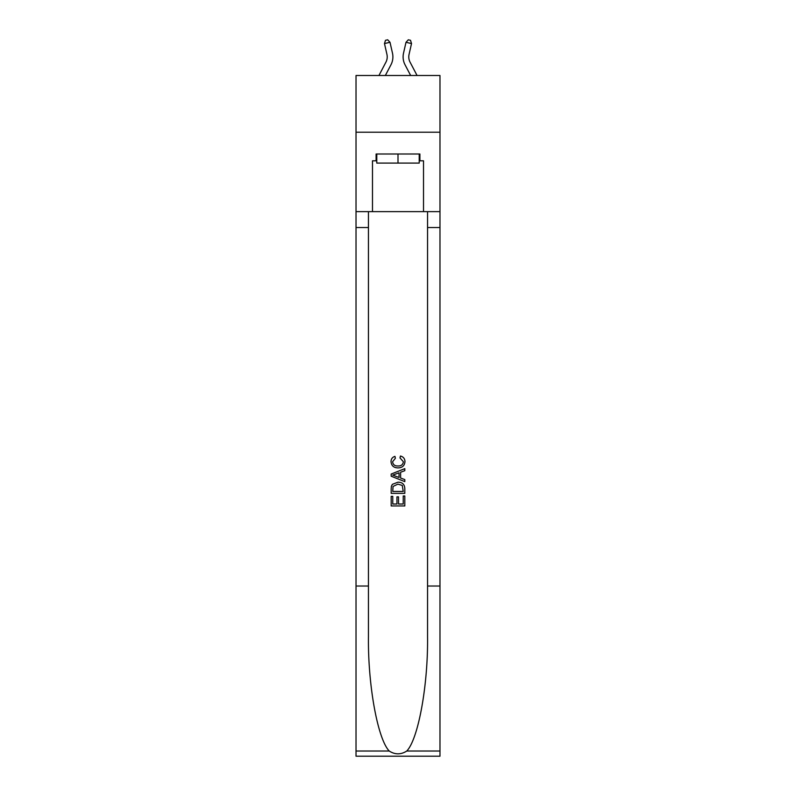 <?xml version="1.0" encoding="UTF-8"?>
<svg xmlns="http://www.w3.org/2000/svg" width="796" height="796" viewBox="0 0 796 796"><rect width="100%" height="100%" fill="white"/><g stroke="black" fill="none" stroke-linecap="round" stroke-linejoin="round"><path stroke-width="1.19" d="M439.979 132.226L439.979 75.501L356.021 75.501L356.021 132.226L439.979 132.226L439.979 211.636L423.522 211.636L423.522 160.812L419.9 160.812L419.9 154.006L376.1 154.006L376.1 160.812L376.787 160.812M386.936 54.377A11.343 11.343 -20.6 0 1 385.931 62.158A11.343 11.343 -20.6 0 0 386.936 54.377A11.343 11.343 -20.6 0 1 385.931 62.158A11.343 11.343 -20.6 0 0 386.936 54.377A11.343 11.343 -20.6 0 1 385.931 62.158A11.343 11.343 -20.6 0 0 386.936 54.377A11.343 11.343 -20.6 0 1 385.931 62.158A11.343 11.343 -20.6 0 0 386.936 54.377A11.343 11.343 -20.6 0 1 385.931 62.158A11.343 11.343 -20.6 0 0 386.936 54.377A11.343 11.343 -20.6 0 1 385.931 62.158A11.343 11.343 -20.6 0 0 386.936 54.377A11.343 11.343 -20.6 0 1 385.931 62.158A11.343 11.343 -20.6 0 0 386.936 54.377A11.343 11.343 -20.6 0 1 385.931 62.158A11.343 11.343 -20.6 0 0 386.936 54.377A11.343 11.343 -20.6 0 1 385.931 62.158A11.343 11.343 -20.6 0 0 386.936 54.377A11.343 11.343 -20.6 0 1 385.931 62.158L378.936 75.501L385.931 62.158A11.343 11.343 -30.3 0 0 386.936 54.377L384.478 43.561L385.483 40.307L387.692 39.8L390 42.297L392.468 53.113A17.015 17.015 159.4 0 1 390.955 64.794L385.344 75.501M417.064 75.501L410.069 62.158A11.343 11.343 30.3 0 1 409.064 54.377L411.522 43.561L406 42.297L403.532 53.113A17.015 17.015 -159.4 0 0 405.045 64.794L410.656 75.501M419.213 154.006L419.213 163.081L376.787 163.081L376.787 154.006M398 154.006L398 163.081M403.234 495.988L403.234 504.017L398.517 504.017L403.234 504.017L403.234 495.988L404.806 495.988L404.806 505.938L391.184 505.938L391.184 496.346L391.184 505.938M396.945 496.863L396.945 504.017L392.756 504.017L396.945 504.017L396.945 496.863L398.517 496.863L398.517 504.017M392.358 484.336L391.383 486.316L392.358 484.336L397.92 482.207C402.279 482.187 404.567 484.286 404.806 488.495L404.806 493.371L391.184 493.371L391.184 488.714L391.184 493.371M400.448 456.018L400 457.939L400.448 456.018C403.333 456.775 404.836 458.625 404.975 461.58C404.607 465.76 402.249 467.869 397.891 467.889L397.891 467.889C393.712 467.799 391.413 465.71 391.015 461.62L391.015 461.62C391.085 458.934 392.398 457.183 394.965 456.377L395.383 458.297L392.587 461.71C392.985 464.655 394.756 466.078 397.881 465.968C401.075 466.138 402.915 464.735 403.403 461.76L400 457.939M406.776 751.026L439.979 751.026L439.979 756.2L356.021 756.2L356.021 586.025L368.449 586.025L368.449 636.621C367.842 684.978 377.652 738.996 389.224 751.026C395.065 754.757 400.925 754.757 406.776 751.026C418.348 738.996 428.158 684.978 427.551 636.621L427.551 211.636M391.184 474.048L391.184 476.217L404.806 481.62L391.184 476.217L391.184 474.048L404.806 468.645L391.184 474.048M427.551 586.025L439.979 586.025L439.979 211.636M356.021 586.025L356.021 132.226M368.449 211.636L368.449 586.025M439.979 751.026L439.979 586.025M356.021 211.636L372.478 211.636L372.478 160.812L376.1 160.812M372.478 211.636L423.522 211.636M419.213 160.812L419.9 160.812M404.806 468.645L404.806 470.685L400.617 472.237L400.617 478.038L404.806 479.59L404.806 481.62M395.274 476.068L399.045 477.461L399.045 472.814L392.756 475.132L395.274 476.068M399.045 472.814L399.045 477.461M391.184 488.714L391.383 486.316M402.269 485.431L403.234 491.45L402.269 485.431L397.891 484.127L393.035 486.446L392.756 491.45L403.234 491.45L392.756 491.45M391.184 496.346L392.756 496.346L392.756 504.017M384.478 43.561L390 42.297L392.468 53.113M410.069 62.158A11.343 11.343 20.6 0 1 409.064 54.377A11.343 11.343 20.6 0 0 410.069 62.158A11.343 11.343 20.6 0 1 409.064 54.377A11.343 11.343 20.6 0 0 410.069 62.158A11.343 11.343 20.6 0 1 409.064 54.377A11.343 11.343 20.6 0 0 410.069 62.158A11.343 11.343 20.6 0 1 409.064 54.377A11.343 11.343 20.6 0 0 410.069 62.158A11.343 11.343 20.6 0 1 409.064 54.377A11.343 11.343 20.6 0 0 410.069 62.158A11.343 11.343 20.6 0 1 409.064 54.377A11.343 11.343 20.6 0 0 410.069 62.158A11.343 11.343 20.6 0 1 409.064 54.377A11.343 11.343 20.6 0 0 410.069 62.158A11.343 11.343 20.6 0 1 409.064 54.377A11.343 11.343 20.6 0 0 410.069 62.158A11.343 11.343 20.6 0 1 409.064 54.377A11.343 11.343 20.6 0 0 410.069 62.158A11.343 11.343 20.6 0 1 409.064 54.377M411.522 43.561L410.517 40.307L408.308 39.8L406 42.297L403.532 53.113M427.551 227.527L439.979 227.527M368.449 227.527L356.021 227.527M356.021 751.026L389.224 751.026"/></g></svg>
